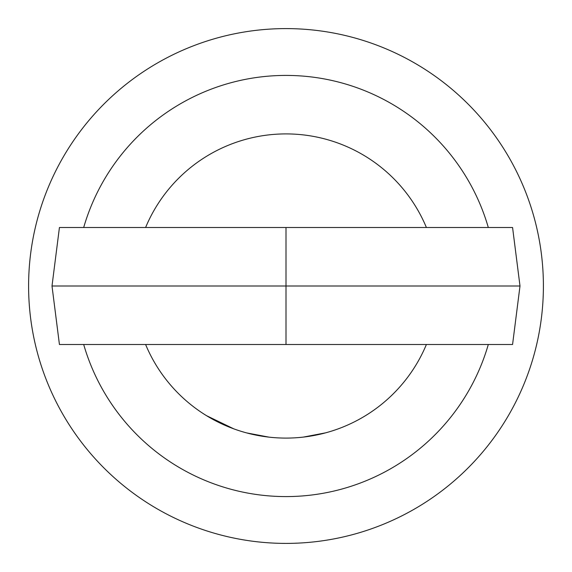 <?xml version="1.0" encoding="UTF-8"?>
<svg xmlns="http://www.w3.org/2000/svg" width="572" height="572" viewBox="0 0 572 572"><rect width="100%" height="100%" fill="white"/><g stroke="black" fill="none" stroke-linecap="round" stroke-linejoin="round"><path stroke-width="0.86" d="M145.603 227.499A152.102 152.102 0 0 1 426.397 227.499M426.397 344.501A152.102 152.102 0 0 1 145.603 344.501M303.324 437.108L325.825 432.797M342.135 427.363L343.65 426.748M246.489 432.882L268.997 437.144M206.456 415.644L233.848 428.878M270.627 437.323L272.258 437.48M83.691 344.501A210.603 210.603 0 0 0 488.309 344.501M543.4 286A257.4 257.4 0 0 1 286 543.4A257.4 257.4 0 0 1 28.6 286A257.4 257.4 0 0 1 286 28.6A257.4 257.4 0 0 1 543.4 286M488.309 227.499A210.603 210.603 0 0 0 83.691 227.499M300.064 437.451L301.694 437.287M59.431 227.499L52.002 286L519.998 286L512.569 227.499L59.431 227.499M286 227.499L286 344.501L59.431 344.501L52.002 286M519.998 286L512.569 344.501L286 344.501"/></g></svg>
